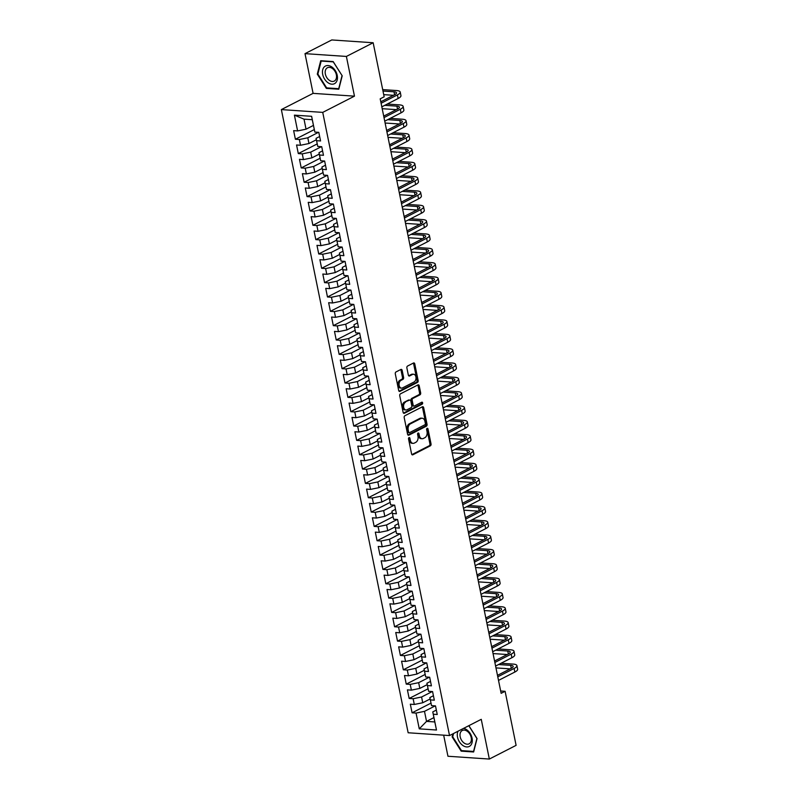 <?xml version="1.0" encoding="UTF-8"?>
<svg xmlns="http://www.w3.org/2000/svg" width="799" height="799" viewBox="0 0 799 799"><rect width="100%" height="100%" fill="white"/><g stroke="black" fill="none" stroke-linecap="round" stroke-linejoin="round"><path stroke-width="1.2" d="M409.018 437.602A1.049 0.709 93.9 0 0 408.539 438.931L411.575 453.892A1.498 1.009 93.9 0 0 412.833 454.801L430.351 445.832A1.498 1.009 93.9 0 0 431.041 443.934L428.004 428.973A1.049 0.709 93.9 0 0 426.636 429.672L427.036 431.61A4.784 3.236 93.9 0 1 424.828 437.702L423.37 438.451A4.784 3.236 93.9 0 1 422.132 438.721A4.784 3.236 93.9 0 1 419.345 435.545L418.946 433.607A1.049 0.709 93.9 0 0 417.587 434.306L417.977 436.244A4.784 3.236 93.9 0 1 415.78 442.336L414.321 443.085A4.784 3.236 93.9 0 1 413.083 443.355A4.784 3.236 93.9 0 1 410.287 440.169L409.897 438.242A1.049 0.709 93.9 0 0 409.018 437.602M402.157 370.366A1.498 1.009 93.9 0 0 400.898 369.458L395.984 371.964A1.498 1.009 93.9 0 0 395.295 373.872L398.681 390.481A1.498 1.009 93.9 0 0 399.939 391.39L417.458 382.431A1.498 1.009 93.9 0 0 418.147 380.524L414.761 363.915A1.498 1.009 93.9 0 0 413.502 363.006L407.57 366.042A1.498 1.009 93.9 0 0 406.881 367.949L408.329 375.061A1.498 1.009 93.9 0 0 409.587 375.969L412.534 374.461A3.995 2.707 93.9 0 1 413.562 374.232A3.995 2.707 93.9 0 1 415.999 377.637A3.995 2.707 93.9 0 1 414.062 381.992L402.526 387.895A3.995 2.707 93.9 0 1 401.498 388.114A3.995 2.707 93.9 0 1 399.061 384.709A3.995 2.707 93.9 0 1 400.998 380.364L402.916 379.375A1.498 1.009 93.9 0 0 403.605 377.468L402.157 370.366L401.038 370.287A1.498 1.009 93.9 0 0 400.689 369.557M346.386 56.439L305.008 53.643L313.088 93.363L354.466 96.16L346.386 56.439L373.163 42.746L384.159 96.809L380.194 98.836L501.143 693.322L505.108 691.295L500.663 690.995M354.466 96.16L322.736 112.389L449.527 735.559L408.149 732.763L281.358 109.593L322.736 112.389M443.665 735.17L447.949 756.254L489.338 759.05L481.258 719.33L449.527 735.559M489.338 759.05L516.104 745.357L505.108 691.295M404.893 415.74A1.498 1.009 93.9 0 0 404.204 417.647L407.58 434.257A1.498 1.009 93.9 0 0 408.838 435.165L426.356 426.207A1.498 1.009 93.9 0 0 427.046 424.299L423.67 407.69A1.498 1.009 93.9 0 0 422.411 406.781L404.893 415.74M403.125 412.364L399.75 395.765A1.498 1.009 93.9 0 1 400.439 393.857L417.957 384.898A1.498 1.009 93.9 0 1 419.215 385.807L420.664 392.908A1.498 1.009 93.9 0 1 419.974 394.816L412.873 398.451A1.498 1.009 93.9 0 0 412.184 400.359L413.143 405.073A1.498 1.009 93.9 0 0 414.401 405.982L421.802 402.197A1.049 0.709 93.9 0 1 422.202 404.164L404.394 413.273A1.498 1.009 93.9 0 1 403.125 412.364M433.927 717.602L426.536 721.387L434.806 721.946L436.484 730.016L433.278 714.236L437.243 714.506L435.495 705.907L431.53 705.637L430.361 699.904L434.326 700.174L432.579 691.564L428.604 691.295L427.445 685.562L431.41 685.832L429.662 677.222L425.687 676.963L424.519 671.22L428.494 671.49L426.746 662.89L422.771 662.621L421.602 656.888L425.577 657.158L423.83 648.548L419.855 648.279L418.686 642.546L422.661 642.815L420.913 634.206L416.938 633.947L415.77 628.204L419.745 628.473L417.987 619.874L414.022 619.605L412.853 613.872L416.828 614.131L415.071 605.532L411.105 605.262L409.937 599.53L413.912 599.799L412.154 591.19L408.189 590.92L407.021 585.188L410.986 585.457L409.238 576.858L405.273 576.588L404.104 570.846L408.069 571.115L406.321 562.516L402.356 562.246L401.188 556.513L405.153 556.783L403.405 548.174L399.43 547.904L398.272 542.171L402.237 542.441L400.489 533.842L396.514 533.572L395.355 527.829L399.32 528.099L397.572 519.5L393.597 519.23L392.429 513.497L396.404 513.767L394.656 505.158L390.681 504.888L389.512 499.155L393.488 499.425L391.74 490.826L387.765 490.556L386.596 484.813L390.571 485.083L388.823 476.484L384.848 476.214L383.68 470.481L387.655 470.751L385.897 462.142L381.932 461.872L380.763 456.139L384.738 456.409L382.981 447.8L379.016 447.54L377.847 441.797L381.812 442.067L380.064 433.467L376.099 433.198L374.931 427.465L378.896 427.725L377.148 419.125L373.183 418.856L372.014 413.123L375.979 413.393L374.232 404.783L370.267 404.524L369.098 398.781L373.063 399.051L371.315 390.451L367.34 390.182L366.182 384.449L370.147 384.709L368.399 376.109L364.424 375.84L363.265 370.107L367.23 370.376L365.483 361.767L361.508 361.498L360.339 355.765L364.314 356.034L362.566 347.435L358.591 347.166L357.423 341.423L361.398 341.692L359.65 333.093L355.675 332.823L354.506 327.091L358.481 327.36L356.724 318.751L352.759 318.481L351.59 312.749L355.565 313.018L353.807 304.419L349.842 304.149L348.674 298.407L352.649 298.676L350.891 290.077L346.926 289.807L345.757 284.074L349.722 284.344L347.974 275.735L344.009 275.465L342.841 269.732L346.806 270.002L345.058 261.403L341.093 261.133L339.925 255.39L343.89 255.66L342.142 247.061L338.167 246.791L337.008 241.058L340.973 241.328L339.225 232.719L335.25 232.449L334.092 226.716L338.057 226.986L336.309 218.377L332.334 218.117L331.166 212.374L335.141 212.644L333.393 204.045L329.418 203.775L328.249 198.042L332.224 198.302L330.476 189.703L326.501 189.433L325.333 183.7L329.308 183.97L327.56 175.361L323.585 175.101L322.416 169.358L326.392 169.628L324.634 161.028L320.669 160.759L319.5 155.026L323.475 155.286L321.717 146.686L317.752 146.417L316.584 140.684L320.559 140.954L318.801 132.344L314.836 132.075L312.279 119.71L304.01 119.151L306.047 129.188L313.438 125.403M436.484 730.016L419.265 728.848L416.049 713.078L424.489 711.35L435.175 705.887M430.981 703.14L412.084 712.808L416.049 713.078M412.084 712.808L410.326 704.199L414.301 704.468L413.133 698.735L421.572 697.008L432.259 691.544M428.064 688.798L409.168 698.466L413.133 698.735M409.168 698.466L407.41 689.867L411.385 690.136L410.217 684.393L418.656 682.676L429.343 677.202M425.148 674.456L406.252 684.134L410.217 684.393M406.252 684.134L404.494 675.525L408.469 675.794L407.3 670.061L415.74 668.334L426.426 662.87M422.232 660.124L403.325 669.792L407.3 670.061M403.325 669.792L401.577 661.182L405.552 661.452L404.384 655.719L412.823 653.991L423.51 648.528M419.315 645.782L400.409 655.45L404.384 655.719M400.409 655.45L398.661 646.85L402.636 647.12L401.468 641.377L409.907 639.649L420.594 634.186M416.399 631.44L397.493 641.108L401.468 641.377M397.493 641.108L395.745 632.508L399.72 632.778L398.551 627.045L406.991 625.317L417.677 619.854M413.483 617.108L394.576 626.776L398.551 627.045M394.576 626.776L392.828 618.166L396.793 618.436L395.635 612.703L404.074 610.975L414.751 605.512M410.566 602.766L391.66 612.434L395.635 612.703M391.66 612.434L389.912 603.834L393.877 604.104L392.718 598.361L401.158 596.633L411.835 591.17M407.65 588.424L388.743 598.091L392.718 598.361M388.743 598.091L386.996 589.492L390.961 589.762L389.792 584.029L398.232 582.301L408.918 576.828M404.723 574.091L385.827 583.759L389.792 584.029M385.827 583.759L384.079 575.15L388.044 575.42L386.876 569.687L395.315 567.959L406.002 562.496M401.807 559.749L382.911 569.417L386.876 569.687M382.911 569.417L381.163 560.818L385.128 561.078L383.959 555.345L392.399 553.617L403.086 548.154M398.891 545.407L379.994 555.075L383.959 555.345M379.994 555.075L378.237 546.476L382.212 546.746L381.043 541.013L389.483 539.285L400.169 533.812M395.974 531.075L377.078 540.743L381.043 541.013M377.078 540.743L375.32 532.134L379.295 532.404L378.127 526.671L386.566 524.943L397.253 519.48M393.058 516.733L374.162 526.401L378.127 526.671M374.162 526.401L372.404 517.802L376.379 518.062L375.21 512.329L383.65 510.601L394.336 505.138M390.142 502.391L371.235 512.059L375.21 512.329M371.235 512.059L369.488 503.46L373.463 503.73L372.294 497.987L380.733 496.269L391.42 490.796M387.225 488.049L368.319 497.727L372.294 497.987M368.319 497.727L366.571 489.118L370.546 489.387L369.378 483.655L377.817 481.927L388.504 476.464M384.309 473.717L365.403 483.385L369.378 483.655M365.403 483.385L363.655 474.776L367.63 475.045L366.461 469.313L374.901 467.585L385.587 462.122M381.393 459.375L362.486 469.043L366.461 469.313M362.486 469.043L360.739 460.444L364.704 460.713L363.545 454.971L371.984 453.253L382.661 447.78M378.476 445.033L359.57 454.711L363.545 454.971M359.57 454.711L357.822 446.102L361.787 446.371L360.619 440.639L369.068 438.911L379.745 433.448M375.55 430.701L356.654 440.369L360.619 440.639M356.654 440.369L354.906 431.76L358.871 432.029L357.702 426.296L366.142 424.569L376.828 419.105M372.634 416.359L353.737 426.027L357.702 426.296M353.737 426.027L351.989 417.428L355.954 417.697L354.786 411.954L363.225 410.227L373.912 404.763M369.717 402.017L350.821 411.685L354.786 411.954M350.821 411.685L349.073 403.086L353.038 403.355L351.87 397.622L360.309 395.895L370.996 390.431M366.801 387.685L347.905 397.353L351.87 397.622M347.905 397.353L346.147 388.743L350.122 389.013L348.953 383.28L357.393 381.552L368.079 376.089M363.885 373.343L344.988 383.011L348.953 383.28M344.988 383.011L343.23 374.411L347.205 374.681L346.037 368.938L354.476 367.21L365.163 361.747M360.968 359.001L342.062 368.669L346.037 368.938M342.062 368.669L340.314 360.069L344.289 360.339L343.121 354.606L351.56 352.878L362.247 347.405M358.052 344.669L339.146 354.337L343.121 354.606M339.146 354.337L337.398 345.727L341.373 345.997L340.204 340.264L348.644 338.536L359.33 333.073M355.136 330.327L336.229 339.994L340.204 340.264M336.229 339.994L334.481 331.395L338.456 331.655L337.288 325.922L345.727 324.194L356.414 318.731M352.219 315.985L333.313 325.652L337.288 325.922M333.313 325.652L331.565 317.053L335.53 317.323L334.372 311.59L342.811 309.862L353.488 304.389M349.303 301.652L330.396 311.32L334.372 311.59M330.396 311.32L328.649 302.711L332.614 302.981L331.455 297.248L339.895 295.52L350.571 290.057M346.386 287.31L327.48 296.978L331.455 297.248M327.48 296.978L325.732 288.379L329.697 288.639L328.529 282.906L336.968 281.178L347.655 275.715M343.46 272.968L324.564 282.636L328.529 282.906M324.564 282.636L322.816 274.037L326.781 274.307L325.612 268.564L334.052 266.846L344.739 261.373M340.544 258.626L321.647 268.304L325.612 268.564M321.647 268.304L319.9 259.695L323.865 259.965L322.696 254.232L331.136 252.504L341.822 247.041M337.627 244.294L318.731 253.962L322.696 254.232M318.731 253.962L316.973 245.353L320.948 245.623L319.78 239.89L328.219 238.162L338.906 232.699M334.711 229.952L315.815 239.62L319.78 239.89M315.815 239.62L314.057 231.021L318.032 231.291L316.863 225.548L325.303 223.83L335.989 218.357M331.795 215.61L312.898 225.278L316.863 225.548M312.898 225.278L311.141 216.679L315.116 216.948L313.947 211.216L322.387 209.488L333.073 204.025M328.878 201.278L309.972 210.946L313.947 211.216M309.972 210.946L308.224 202.337L312.199 202.606L311.031 196.874L319.47 195.146L330.157 189.683M325.962 186.936L307.056 196.604L311.031 196.874M307.056 196.604L305.308 188.005L309.283 188.274L308.114 182.532L316.554 180.804L327.24 175.341M323.046 172.594L304.139 182.262L308.114 182.532M304.139 182.262L302.392 173.663L306.367 173.932L305.198 168.199L313.637 166.472L324.324 161.008M320.129 158.262L301.223 167.93L305.198 168.199M301.223 167.93L299.475 159.321L303.44 159.59L302.282 153.857L310.721 152.13L321.398 146.666M317.213 143.92L298.307 153.588L302.282 153.857M298.307 153.588L296.559 144.989L300.524 145.258L299.365 139.515L307.805 137.788L318.481 132.324M314.297 129.578L295.39 139.246L299.365 139.515M295.39 139.246L293.642 130.646L297.608 130.916L294.402 115.146L311.62 116.304L314.836 132.075M319.65 136.519L316.074 138.347L317.752 146.417M316.584 140.684L316.074 138.347M297.608 130.916L306.047 129.188M294.402 115.146L304.01 119.151M322.566 150.861L318.991 152.689L320.669 160.759M319.5 155.026L318.991 152.689M307.805 137.788L308.963 143.53L316.364 139.745M300.524 145.258L308.963 143.53M325.483 165.203L321.907 167.031L323.585 175.101M322.416 169.358L321.907 167.031M310.721 152.13L311.88 157.862L319.28 154.087M303.44 159.59L311.88 157.862M328.409 179.535L324.823 181.363L326.501 189.433M325.333 183.7L324.823 181.363M313.637 166.472L314.806 172.204L322.197 168.419M306.367 173.932L314.806 172.204M331.325 193.877L327.75 195.705L329.418 203.775M328.249 198.042L327.75 195.705M316.554 180.804L317.722 186.547L325.113 182.761M309.283 188.274L317.722 186.547M334.242 208.219L330.666 210.047L332.334 218.117M331.166 212.374L330.666 210.047M319.47 195.146L320.639 200.879L328.029 197.103M312.199 202.606L320.639 200.879M337.158 222.551L333.582 224.389L335.25 232.449M334.092 226.716L333.582 224.389M322.387 209.488L323.555 215.221L330.946 211.435M315.116 216.948L323.555 215.221M340.074 236.894L336.499 238.721L338.167 246.791M337.008 241.058L336.499 238.721M325.303 223.83L326.471 229.563L333.862 225.777M318.032 231.291L326.471 229.563M342.991 251.236L339.415 253.063L341.093 261.133M339.925 255.39L339.415 253.063M328.219 238.162L329.388 243.895L336.779 240.119M320.948 245.623L329.388 243.895M345.907 265.568L342.332 267.405L344.009 275.465M342.841 269.732L342.332 267.405M331.136 252.504L332.304 258.237L339.695 254.462M323.865 259.965L332.304 258.237M348.823 279.91L345.248 281.737L346.926 289.807M345.757 284.074L345.248 281.737M334.052 266.846L335.22 272.579L342.611 268.794M326.781 274.307L335.22 272.579M351.74 294.252L348.164 296.079L349.842 304.149M348.674 298.407L348.164 296.079M336.968 281.178L338.137 286.921L345.538 283.136M329.697 288.639L338.137 286.921M354.656 308.594L351.081 310.421L352.759 318.481M351.59 312.749L351.081 310.421M339.895 295.52L341.053 301.253L348.454 297.478M332.614 302.981L341.053 301.253M357.582 322.926L353.997 324.754L355.675 332.823M354.506 327.091L353.997 324.754M342.811 309.862L343.969 315.595L351.37 311.81M335.53 317.323L343.969 315.595M360.499 337.268L356.913 339.096L358.591 347.166M357.423 341.423L356.913 339.096M345.727 324.194L346.896 329.937L354.287 326.152M338.456 331.655L346.896 329.937M363.415 351.61L359.84 353.438L361.508 361.498M360.339 355.765L359.84 353.438M348.644 338.536L349.812 344.269L357.203 340.494M341.373 345.997L349.812 344.269M366.332 365.942L362.756 367.77L364.424 375.84M363.265 370.107L362.756 367.77M351.56 352.878L352.729 358.611L360.119 354.826M344.289 360.339L352.729 358.611M369.248 380.284L365.672 382.112L367.34 390.182M366.182 384.449L365.672 382.112M354.476 367.21L355.645 372.953L363.036 369.168M347.205 374.681L355.645 372.953M372.164 394.626L368.589 396.454L370.267 404.524M369.098 398.781L368.589 396.454M357.393 381.552L358.561 387.285L365.952 383.51M350.122 389.013L358.561 387.285M375.081 408.958L371.505 410.796L373.183 418.856M372.014 413.123L371.505 410.796M360.309 395.895L361.478 401.627L368.868 397.842M353.038 403.355L361.478 401.627M377.997 423.3L374.421 425.128L376.099 433.198M374.931 427.465L374.421 425.128M363.225 410.227L364.394 415.969L371.785 412.184M355.954 417.697L364.394 415.969M380.913 437.642L377.338 439.47L379.016 447.54M377.847 441.797L377.338 439.47M366.142 424.569L367.31 430.301L374.701 426.526M358.871 432.029L367.31 430.301M383.83 451.974L380.254 453.812L381.932 461.872M380.763 456.139L380.254 453.812M369.068 438.911L370.227 444.644L377.627 440.858M361.787 446.371L370.227 444.644M386.746 466.316L383.17 468.144L384.848 476.214M383.68 470.481L383.17 468.144M371.984 453.253L373.143 458.986L380.544 455.2M364.704 460.713L373.143 458.986M389.672 480.658L386.087 482.486L387.765 490.556M386.596 484.813L386.087 482.486M374.901 467.585L376.069 473.328L383.46 469.542M367.63 475.045L376.069 473.328M392.589 494.99L389.013 496.828L390.681 504.888M389.512 499.155L389.013 496.828M377.817 481.927L378.986 487.66L386.376 483.884M370.546 489.387L378.986 487.66M395.505 509.333L391.929 511.16L393.597 519.23M392.429 513.497L391.929 511.16M380.733 496.269L381.902 502.002L389.293 498.216M373.463 503.73L381.902 502.002M398.421 523.675L394.846 525.502L396.514 533.572M395.355 527.829L394.846 525.502M383.65 510.601L384.818 516.344L392.209 512.559M376.379 518.062L384.818 516.344M401.338 538.017L397.762 539.844L399.43 547.904M398.272 542.171L397.762 539.844M386.566 524.943L387.735 530.676L395.125 526.901M379.295 532.404L387.735 530.676M404.254 552.349L400.679 554.176L402.356 562.246M401.188 556.513L400.679 554.176M389.483 539.285L390.651 545.018L398.042 541.233M382.212 546.746L390.651 545.018M407.17 566.691L403.595 568.518L405.273 576.588M404.104 570.846L403.595 568.518M392.399 553.617L393.567 559.36L400.958 555.575M385.128 561.078L393.567 559.36M410.087 581.033L406.511 582.861L408.189 590.92M407.021 585.188L406.511 582.861M395.315 567.959L396.484 573.692L403.875 569.917M388.044 575.42L396.484 573.692M413.003 595.365L409.428 597.193L411.105 605.262M409.937 599.53L409.428 597.193M398.232 582.301L399.4 588.034L406.791 584.249M390.961 589.762L399.4 588.034M415.919 609.707L412.344 611.535L414.022 619.605M412.853 613.872L412.344 611.535M401.158 596.633L402.316 602.376L409.717 598.591M393.877 604.104L402.316 602.376M418.836 624.049L415.26 625.877L416.938 633.947M415.77 628.204L415.26 625.877M404.074 610.975L405.233 616.708L412.634 612.933M396.793 618.436L405.233 616.708M421.762 638.381L418.177 640.219L419.855 648.279M418.686 642.546L418.177 640.219M406.991 625.317L408.159 631.05L415.55 627.265M399.72 632.778L408.159 631.05M424.678 652.723L421.103 654.551L422.771 662.621M421.602 656.888L421.103 654.551M409.907 639.649L411.076 645.392L418.466 641.607M402.636 647.12L411.076 645.392M427.595 667.065L424.019 668.893L425.687 676.963M424.519 671.22L424.019 668.893M412.823 653.991L413.992 659.724L421.383 655.949M405.552 661.452L413.992 659.724M430.511 681.397L426.936 683.235L428.604 691.295M427.445 685.562L426.936 683.235M415.74 668.334L416.908 674.066L424.299 670.281M408.469 675.794L416.908 674.066M433.428 695.739L429.852 697.567L431.53 705.637M430.361 699.904L429.852 697.567M418.656 682.676L419.825 688.408L427.215 684.623M411.385 690.136L419.825 688.408M436.344 710.081L432.768 711.909L434.806 721.946M433.278 714.236L432.768 711.909M421.572 697.008L422.741 702.75L430.132 698.965M414.301 704.468L422.741 702.75M373.163 42.746L331.775 39.95L305.008 53.643M313.088 93.363L281.358 109.593M424.489 711.35L426.536 721.387L419.265 728.848M312.279 119.71L311.62 116.304M452.903 733.832L452.124 736.878L461.173 751.14L473.637 751.979L477.053 738.566L468.873 725.662M326.342 88.389L338.796 89.228L342.212 75.815L333.173 61.563L320.709 60.714L317.293 74.127L326.342 88.389L327.27 87.91M408.698 437.912A1.049 0.709 93.9 0 1 408.778 438.162L409.178 440.099A4.784 3.236 93.9 0 0 411.964 443.275L413.083 443.355M422.132 438.721L421.013 438.641A4.784 3.236 93.9 0 1 418.227 435.465L417.827 433.527A1.049 0.709 93.9 0 0 417.747 433.278M411.924 454.611L429.233 445.762A1.498 1.009 93.9 0 0 429.922 443.854L426.886 428.903A1.049 0.709 93.9 0 0 426.806 428.654M407.929 434.986L425.238 426.127A1.498 1.009 93.9 0 0 425.927 424.219L422.551 407.61A1.498 1.009 93.9 0 0 422.202 406.891M408.629 432.009A1.049 0.709 93.9 0 0 409.507 432.649L424.888 424.778A1.049 0.709 93.9 0 0 425.368 423.45L424.958 421.403A4.784 3.236 93.9 0 0 422.162 418.227A4.784 3.236 93.9 0 0 420.923 418.496L410.416 423.87A4.784 3.236 93.9 0 0 408.219 429.972L408.629 432.009L407.51 431.929A1.049 0.709 93.9 0 0 408.399 432.569M422.162 418.227L421.043 418.147A4.784 3.236 93.9 0 0 419.805 418.416L420.923 418.496M407.51 431.929L407.1 429.892A4.784 3.236 93.9 0 1 409.298 423.8L419.805 418.416M414.012 406.062L412.893 405.992A1.498 1.009 93.9 0 1 412.024 404.993L411.066 400.279A1.498 1.009 93.9 0 1 411.755 398.371L418.856 394.736A1.498 1.009 93.9 0 0 419.545 392.838L418.097 385.727A1.498 1.009 93.9 0 0 417.747 384.998M403.475 413.093L421.083 404.094A1.049 0.709 93.9 0 0 421.423 402.386M405.502 402.217A3.995 2.707 93.9 0 0 403.565 406.571A3.995 2.707 93.9 0 0 405.992 409.977A3.995 2.707 93.9 0 0 407.031 409.747L411.095 407.67A1.498 1.009 93.9 0 0 411.785 405.772L410.826 401.048A1.498 1.009 93.9 0 0 409.557 400.139L404.384 402.147A3.995 2.707 93.9 0 0 402.446 406.491A3.995 2.707 93.9 0 0 404.873 409.897L405.992 409.977M409.947 400.059L408.828 399.979A1.498 1.009 93.9 0 0 408.439 400.069L409.557 400.139M404.384 402.147L408.439 400.069M401.498 388.114L400.379 388.034A3.995 2.707 93.9 0 1 397.942 384.639A3.995 2.707 93.9 0 1 399.88 380.284L401.797 379.305A1.498 1.009 93.9 0 0 402.486 377.398L401.038 370.287M413.562 374.232L412.444 374.162A3.995 2.707 93.9 0 0 411.415 374.381L412.534 374.461M408.679 375.78L411.415 374.381M399.031 391.21L416.339 382.351A1.498 1.009 93.9 0 0 417.028 380.454L413.642 363.845A1.498 1.009 93.9 0 0 413.293 363.116M452.783 736.548L452.124 736.878M462.102 750.661L461.173 751.14M317.942 73.798L317.293 74.127M501.043 663.27L513.158 664.089A11.426 3.166 168.5 0 1 516.913 665.617L517.642 669.202A11.426 3.166 168.5 0 1 514.836 672.049L498.516 680.398M516.913 665.617A11.426 3.166 168.5 0 1 514.107 668.463L497.777 676.813M497.487 675.345L511.31 668.274A7.61 2.107 -11.5 0 0 513.178 666.376A7.61 2.107 -11.5 0 0 510.681 665.357L498.566 664.538M510.162 668.863L495.969 667.904M498.127 648.938L510.241 649.757A11.426 3.166 168.5 0 1 513.997 651.275L514.726 654.86A11.426 3.166 168.5 0 1 511.919 657.707L495.59 666.056M513.997 651.275A11.426 3.166 168.5 0 1 511.19 654.121L494.861 662.471M494.571 661.013L508.394 653.932A7.61 2.107 -11.5 0 0 510.261 652.034A7.61 2.107 -11.5 0 0 507.755 651.025L495.65 650.206M507.245 654.521L493.053 653.562M495.21 634.596L507.325 635.415A11.426 3.166 168.5 0 1 511.08 636.943L511.809 640.528A11.426 3.166 168.5 0 1 509.003 643.365L492.673 651.724M511.08 636.943A11.426 3.166 168.5 0 1 508.274 639.789L491.944 648.139M491.645 646.671L505.477 639.6A7.61 2.107 -11.5 0 0 507.345 637.702A7.61 2.107 -11.5 0 0 504.838 636.683L492.733 635.864M504.329 640.179L490.137 639.22M458.017 731.215A9.898 6.752 -117.1 0 0 460.424 743.22A9.898 6.752 -117.1 0 0 470.062 745.936A9.898 6.752 -117.1 0 0 471.48 736.099A9.898 6.752 -117.1 0 0 463.56 728.378M461.692 730.855A7.491 5.114 -117.1 0 0 461.383 739.934A7.491 5.114 -117.1 0 0 469.103 743.829A7.491 5.114 -117.1 0 0 469.682 743.45A7.491 5.114 -117.1 0 0 470.002 734.381A7.491 5.114 -117.1 0 0 462.281 730.486A7.491 5.114 -117.1 0 0 461.692 730.855M476.943 738.396L473.557 751.43L461.482 750.621L452.713 736.798L453.552 733.502M468.783 725.712L476.863 738.436M324.674 66.557A9.898 6.752 -117.1 0 0 324.604 79.111A9.898 6.752 -117.1 0 0 335.23 83.186A9.898 6.752 -117.1 0 0 335.3 70.642A9.898 6.752 -117.1 0 0 324.674 66.557M326.861 68.115A7.491 5.114 -117.1 0 0 326.541 77.183A7.491 5.114 -117.1 0 0 334.272 81.079A7.491 5.114 -117.1 0 0 334.851 80.709A7.491 5.114 -117.1 0 0 335.161 71.64A7.491 5.114 -117.1 0 0 327.44 67.735A7.491 5.114 -117.1 0 0 326.861 68.115M342.022 75.685L338.716 88.689L326.641 87.87L317.872 74.057L321.188 61.054L333.263 61.873L342.112 75.645M321.717 60.784L321.188 61.054M492.294 620.254L504.399 621.073A11.426 3.166 168.5 0 1 508.164 622.601L508.893 626.186A11.426 3.166 168.5 0 1 506.087 629.033L489.757 637.382M508.164 622.601A11.426 3.166 168.5 0 1 505.358 625.447L489.028 633.797M488.728 632.329L502.561 625.257A7.61 2.107 -11.5 0 0 504.429 623.36A7.61 2.107 -11.5 0 0 501.922 622.341L489.807 621.522M501.412 625.847L487.22 624.888M489.378 605.922L501.482 606.741A11.426 3.166 168.5 0 1 505.238 608.259L505.967 611.844A11.426 3.166 168.5 0 1 503.17 614.691L486.841 623.04M505.238 608.259A11.426 3.166 168.5 0 1 502.441 611.105L486.112 619.455M485.812 617.987L499.645 610.915A7.61 2.107 -11.5 0 0 501.512 609.018A7.61 2.107 -11.5 0 0 499.005 607.999L486.891 607.18M498.496 611.505L484.304 610.546M486.451 591.58L498.566 592.399A11.426 3.166 168.5 0 1 502.321 593.927L503.05 597.512A11.426 3.166 168.5 0 1 500.254 600.349L483.924 608.708M502.321 593.927A11.426 3.166 168.5 0 1 499.525 596.773L483.195 605.123M482.896 603.654L496.728 596.583A7.61 2.107 -11.5 0 0 498.596 594.686A7.61 2.107 -11.5 0 0 496.089 593.667L483.974 592.848M495.58 597.163L481.378 596.204M483.535 577.238L495.65 578.057A11.426 3.166 168.5 0 1 499.405 579.585L500.134 583.17A11.426 3.166 168.5 0 1 497.338 586.017L481.008 594.366M499.405 579.585A11.426 3.166 168.5 0 1 496.598 582.431L480.279 590.781M479.979 589.312L493.812 582.241A7.61 2.107 -11.5 0 0 495.68 580.344A7.61 2.107 -11.5 0 0 493.173 579.325L481.058 578.506M492.663 582.831L478.461 581.872M480.618 562.896L492.733 563.714A11.426 3.166 168.5 0 1 496.489 565.243L497.218 568.828A11.426 3.166 168.5 0 1 494.411 571.675L478.092 580.024M496.489 565.243A11.426 3.166 168.5 0 1 493.682 568.089L477.363 576.439M477.063 574.97L490.886 567.899A7.61 2.107 -11.5 0 0 492.763 566.002A7.61 2.107 -11.5 0 0 490.256 564.983L478.142 564.164M489.747 568.489L475.545 567.53M477.702 548.563L489.817 549.382A11.426 3.166 168.5 0 1 493.572 550.911L494.301 554.496A11.426 3.166 168.5 0 1 491.495 557.332L475.175 565.682M493.572 550.911A11.426 3.166 168.5 0 1 490.766 553.747L474.446 562.106M474.147 560.638L487.969 553.567A7.61 2.107 -11.5 0 0 489.847 551.67A7.61 2.107 -11.5 0 0 487.34 550.651L475.225 549.832M486.831 554.146L472.628 553.188M474.786 534.221L486.901 535.04A11.426 3.166 168.5 0 1 490.656 536.568L491.385 540.154A11.426 3.166 168.5 0 1 488.579 543L472.259 551.35M490.656 536.568A11.426 3.166 168.5 0 1 487.849 539.415L471.53 547.764M471.23 546.296L485.053 539.225A7.61 2.107 -11.5 0 0 486.921 537.327A7.61 2.107 -11.5 0 0 484.424 536.309L472.309 535.49M483.904 539.814L469.712 538.846M471.869 519.879L483.984 520.698A11.426 3.166 168.5 0 1 487.74 522.226L488.469 525.812A11.426 3.166 168.5 0 1 485.662 528.658L469.343 537.008M487.74 522.226A11.426 3.166 168.5 0 1 484.933 525.073L468.613 533.422M468.314 531.954L482.137 524.883A7.61 2.107 -11.5 0 0 484.004 522.985A7.61 2.107 -11.5 0 0 481.507 521.967L469.393 521.148M480.988 525.472L466.796 524.514M468.953 505.547L481.068 506.366A11.426 3.166 168.5 0 1 484.823 507.894L485.552 511.48A11.426 3.166 168.5 0 1 482.746 514.316L466.416 522.666M484.823 507.894A11.426 3.166 168.5 0 1 482.017 510.731L465.687 519.09M465.398 517.622L479.22 510.541A7.61 2.107 -11.5 0 0 481.088 508.653A7.61 2.107 -11.5 0 0 478.591 507.635L466.476 506.816M478.072 511.13L463.879 510.171M466.037 491.205L478.152 492.024A11.426 3.166 168.5 0 1 481.907 493.552L482.636 497.138A11.426 3.166 168.5 0 1 479.829 499.984L463.5 508.334M481.907 493.552A11.426 3.166 168.5 0 1 479.1 496.399L462.771 504.748M462.471 503.28L476.304 496.209A7.61 2.107 -11.5 0 0 478.172 494.311A7.61 2.107 -11.5 0 0 475.665 493.293L463.56 492.474M475.155 496.798L460.963 495.829M463.12 476.863L475.235 477.682A11.426 3.166 168.5 0 1 478.991 479.21L479.72 482.796A11.426 3.166 168.5 0 1 476.913 485.642L460.584 493.992M478.991 479.21A11.426 3.166 168.5 0 1 476.184 482.057L459.854 490.406M459.555 488.938L473.388 481.867A7.61 2.107 -11.5 0 0 475.255 479.969A7.61 2.107 -11.5 0 0 472.748 478.951L460.633 478.132M472.239 482.456L458.047 481.497M460.204 462.531L472.309 463.35A11.426 3.166 168.5 0 1 476.064 464.878L476.803 468.454A11.426 3.166 168.5 0 1 473.997 471.3L457.667 479.65M476.064 464.878A11.426 3.166 168.5 0 1 473.268 467.715L456.938 476.064M456.638 474.606L470.471 467.525A7.61 2.107 -11.5 0 0 472.339 465.637A7.61 2.107 -11.5 0 0 469.832 464.618L457.717 463.8M469.323 468.114L455.13 467.155M457.278 448.189L469.393 449.008A11.426 3.166 168.5 0 1 473.148 450.536L473.877 454.122A11.426 3.166 168.5 0 1 471.08 456.968L454.751 465.318M473.148 450.536A11.426 3.166 168.5 0 1 470.351 453.383L454.022 461.732M453.722 460.264L467.555 453.193A7.61 2.107 -11.5 0 0 469.422 451.295A7.61 2.107 -11.5 0 0 466.916 450.276L454.801 449.457M466.406 453.772L452.214 452.813M454.361 433.847L466.476 434.666A11.426 3.166 168.5 0 1 470.231 436.194L470.961 439.78A11.426 3.166 168.5 0 1 468.164 442.626L451.834 450.976M470.231 436.194A11.426 3.166 168.5 0 1 467.435 439.041L451.105 447.39M450.806 445.922L464.638 438.851A7.61 2.107 -11.5 0 0 466.506 436.953A7.61 2.107 -11.5 0 0 463.999 435.934L451.884 435.115M463.49 439.44L449.288 438.481M451.445 419.515L463.56 420.334A11.426 3.166 168.5 0 1 467.315 421.852L468.044 425.438A11.426 3.166 168.5 0 1 465.238 428.284L448.918 436.634M467.315 421.852A11.426 3.166 168.5 0 1 464.509 424.698L448.189 433.048M447.889 431.59L461.722 424.509A7.61 2.107 -11.5 0 0 463.59 422.611A7.61 2.107 -11.5 0 0 461.083 421.602L448.968 420.783M460.574 425.098L446.371 424.139M448.529 405.173L460.643 405.992A11.426 3.166 168.5 0 1 464.399 407.52L465.128 411.105A11.426 3.166 168.5 0 1 462.321 413.942L446.002 422.301M464.399 407.52A11.426 3.166 168.5 0 1 461.592 410.366L445.273 418.716M444.973 417.248L458.796 410.177A7.61 2.107 -11.5 0 0 460.673 408.279A7.61 2.107 -11.5 0 0 458.167 407.26L446.052 406.441M457.657 410.756L443.455 409.797M445.612 390.831L457.727 391.65A11.426 3.166 168.5 0 1 461.482 393.178L462.212 396.763A11.426 3.166 168.5 0 1 459.405 399.61L443.085 407.959M461.482 393.178A11.426 3.166 168.5 0 1 458.676 396.024L442.356 404.374M442.057 402.906L455.879 395.835A7.61 2.107 -11.5 0 0 457.747 393.937A7.61 2.107 -11.5 0 0 455.25 392.918L443.135 392.099M454.731 396.424L440.539 395.465M442.696 376.499L454.811 377.318A11.426 3.166 168.5 0 1 458.566 378.836L459.295 382.421A11.426 3.166 168.5 0 1 456.489 385.268L440.169 393.617M458.566 378.836A11.426 3.166 168.5 0 1 455.76 381.682L439.44 390.032M439.14 388.564L452.963 381.493A7.61 2.107 -11.5 0 0 454.831 379.595A7.61 2.107 -11.5 0 0 452.334 378.576L440.219 377.757M451.815 382.082L437.622 381.123M439.78 362.157L451.894 362.976A11.426 3.166 168.5 0 1 455.65 364.504L456.379 368.089A11.426 3.166 168.5 0 1 453.572 370.926L437.253 379.285M455.65 364.504A11.426 3.166 168.5 0 1 452.843 367.34L436.524 375.7M436.224 374.232L450.047 367.16A7.61 2.107 -11.5 0 0 451.914 365.263A7.61 2.107 -11.5 0 0 449.418 364.244L437.303 363.425M448.898 367.74L434.706 366.781M436.863 347.815L448.978 348.634A11.426 3.166 168.5 0 1 452.733 350.162L453.462 353.747A11.426 3.166 168.5 0 1 450.656 356.594L434.326 364.943M452.733 350.162A11.426 3.166 168.5 0 1 449.927 353.008L433.597 361.358M433.308 359.89L447.13 352.818A7.61 2.107 -11.5 0 0 448.998 350.921A7.61 2.107 -11.5 0 0 446.501 349.902L434.386 349.083M445.982 353.408L431.79 352.449M433.947 333.473L446.062 334.292A11.426 3.166 168.5 0 1 449.817 335.82L450.546 339.405A11.426 3.166 168.5 0 1 447.74 342.252L431.41 350.601M449.817 335.82A11.426 3.166 168.5 0 1 447.011 338.666L430.681 347.016M430.381 345.548L444.214 338.476A7.61 2.107 -11.5 0 0 446.082 336.579A7.61 2.107 -11.5 0 0 443.575 335.56L431.47 334.741M443.065 339.066L428.873 338.107M431.031 319.141L443.145 319.96A11.426 3.166 168.5 0 1 446.901 321.488L447.63 325.073A11.426 3.166 168.5 0 1 444.823 327.91L428.494 336.259M446.901 321.488A11.426 3.166 168.5 0 1 444.094 324.324L427.765 332.684M427.465 331.215L441.298 324.144A7.61 2.107 -11.5 0 0 443.165 322.247A7.61 2.107 -11.5 0 0 440.658 321.228L428.544 320.409M440.149 324.724L425.957 323.765M428.114 304.799L440.219 305.618A11.426 3.166 168.5 0 1 443.974 307.146L444.703 310.731A11.426 3.166 168.5 0 1 441.907 313.578L425.577 321.927M443.974 307.146A11.426 3.166 168.5 0 1 441.178 309.992L424.848 318.342M424.549 316.873L438.381 309.802A7.61 2.107 -11.5 0 0 440.249 307.905A7.61 2.107 -11.5 0 0 437.742 306.886L425.627 306.067M437.233 310.392L423.041 309.423M425.188 290.456L437.303 291.275A11.426 3.166 168.5 0 1 441.058 292.804L441.787 296.389A11.426 3.166 168.5 0 1 438.991 299.235L422.661 307.585M441.058 292.804A11.426 3.166 168.5 0 1 438.261 295.65L421.932 304M421.632 302.531L435.465 295.46A7.61 2.107 -11.5 0 0 437.333 293.563A7.61 2.107 -11.5 0 0 434.826 292.544L422.711 291.725M434.316 296.049L420.114 295.091M422.272 276.124L434.386 276.943A11.426 3.166 168.5 0 1 438.142 278.471L438.871 282.057A11.426 3.166 168.5 0 1 436.074 284.893L419.745 293.243M438.142 278.471A11.426 3.166 168.5 0 1 435.345 281.308L419.016 289.667M418.716 288.199L432.549 281.118A7.61 2.107 -11.5 0 0 434.416 279.231A7.61 2.107 -11.5 0 0 431.909 278.212L419.795 277.393M431.4 281.707L417.198 280.749M419.355 261.782L431.47 262.601A11.426 3.166 168.5 0 1 435.225 264.129L435.954 267.715A11.426 3.166 168.5 0 1 433.148 270.561L416.828 278.911M435.225 264.129A11.426 3.166 168.5 0 1 432.419 266.976L416.099 275.325M415.8 273.857L429.622 266.786A7.61 2.107 -11.5 0 0 431.5 264.888A7.61 2.107 -11.5 0 0 428.993 263.87L416.878 263.051M428.484 267.365L414.281 266.407M416.439 247.44L428.554 248.259A11.426 3.166 168.5 0 1 432.309 249.787L433.038 253.373A11.426 3.166 168.5 0 1 430.232 256.219L413.912 264.569M432.309 249.787A11.426 3.166 168.5 0 1 429.502 252.634L413.183 260.983M412.883 259.515L426.706 252.444A7.61 2.107 -11.5 0 0 428.584 250.546A7.61 2.107 -11.5 0 0 426.077 249.528L413.962 248.709M425.567 253.033L411.365 252.075M413.522 233.108L425.637 233.927A11.426 3.166 168.5 0 1 429.393 235.455L430.122 239.031A11.426 3.166 168.5 0 1 427.315 241.877L410.996 250.227M429.393 235.455A11.426 3.166 168.5 0 1 426.586 238.292L410.267 246.641M409.967 245.183L423.79 238.102A7.61 2.107 -11.5 0 0 425.657 236.214A7.61 2.107 -11.5 0 0 423.16 235.196L411.046 234.377M422.641 238.691L408.449 237.732M410.606 218.766L422.721 219.585A11.426 3.166 168.5 0 1 426.476 221.113L427.205 224.699A11.426 3.166 168.5 0 1 424.399 227.545L408.079 235.895M426.476 221.113A11.426 3.166 168.5 0 1 423.67 223.96L407.35 232.309M407.051 230.841L420.873 223.77A7.61 2.107 -11.5 0 0 422.741 221.872A7.61 2.107 -11.5 0 0 420.244 220.854L408.129 220.035M419.725 224.349L405.532 223.39M407.69 204.424L419.805 205.243A11.426 3.166 168.5 0 1 423.56 206.771L424.289 210.357A11.426 3.166 168.5 0 1 421.482 213.203L405.163 221.553M423.56 206.771A11.426 3.166 168.5 0 1 420.753 209.618L404.424 217.967M404.134 216.499L417.957 209.428A7.61 2.107 -11.5 0 0 419.825 207.53A7.61 2.107 -11.5 0 0 417.328 206.512L405.213 205.693M416.808 210.017L402.616 209.058M404.773 190.092L416.888 190.911A11.426 3.166 168.5 0 1 420.644 192.429L421.373 196.015A11.426 3.166 168.5 0 1 418.566 198.861L402.237 207.211M420.644 192.429A11.426 3.166 168.5 0 1 417.837 195.276L401.507 203.625M401.218 202.167L415.041 195.086A7.61 2.107 -11.5 0 0 416.908 193.188A7.61 2.107 -11.5 0 0 414.401 192.179L402.297 191.361M413.892 195.675L399.7 194.716M401.857 175.75L413.972 176.569A11.426 3.166 168.5 0 1 417.727 178.097L418.456 181.683A11.426 3.166 168.5 0 1 415.65 184.519L399.32 192.879M417.727 178.097A11.426 3.166 168.5 0 1 414.921 180.944L398.591 189.293M398.292 187.825L412.124 180.754A7.61 2.107 -11.5 0 0 413.992 178.856A7.61 2.107 -11.5 0 0 411.485 177.837L399.38 177.018M410.976 181.333L396.783 180.374M398.941 161.408L411.046 162.227A11.426 3.166 168.5 0 1 414.811 163.755L415.54 167.341A11.426 3.166 168.5 0 1 412.733 170.187L396.404 178.537M414.811 163.755A11.426 3.166 168.5 0 1 412.004 166.601L395.675 174.951M395.375 173.483L409.208 166.412A7.61 2.107 -11.5 0 0 411.076 164.514A7.61 2.107 -11.5 0 0 408.569 163.495L396.454 162.676M408.059 167.001L393.867 166.042M396.024 147.076L408.129 147.895A11.426 3.166 168.5 0 1 411.885 149.413L412.614 152.999A11.426 3.166 168.5 0 1 409.817 155.845L393.488 164.195M411.885 149.413A11.426 3.166 168.5 0 1 409.088 152.259L392.758 160.609M392.459 159.141L406.292 152.07A7.61 2.107 -11.5 0 0 408.159 150.172A7.61 2.107 -11.5 0 0 405.652 149.153L393.537 148.334M405.143 152.659L390.951 151.7M393.098 132.734L405.213 133.553A11.426 3.166 168.5 0 1 408.968 135.081L409.697 138.666A11.426 3.166 168.5 0 1 406.901 141.503L390.571 149.862M408.968 135.081A11.426 3.166 168.5 0 1 406.172 137.917L389.842 146.277M389.542 144.809L403.375 137.738A7.61 2.107 -11.5 0 0 405.243 135.84A7.61 2.107 -11.5 0 0 402.736 134.821L390.621 134.002M402.227 138.317L388.024 137.358M390.182 118.392L402.297 119.211A11.426 3.166 168.5 0 1 406.052 120.739L406.781 124.324A11.426 3.166 168.5 0 1 403.984 127.171L387.655 135.52M406.052 120.739A11.426 3.166 168.5 0 1 403.245 123.585L386.926 131.935M386.626 130.467L400.459 123.396A7.61 2.107 -11.5 0 0 402.326 121.498A7.61 2.107 -11.5 0 0 399.82 120.479L387.705 119.66M399.31 123.985L385.108 123.026M387.265 104.05L399.38 104.869A11.426 3.166 168.5 0 1 403.135 106.397L403.865 109.982A11.426 3.166 168.5 0 1 401.058 112.829L384.738 121.178M403.135 106.397A11.426 3.166 168.5 0 1 400.329 109.243L384.009 117.593M383.71 116.125L397.532 109.054A7.61 2.107 -11.5 0 0 399.41 107.156A7.61 2.107 -11.5 0 0 396.903 106.137L384.788 105.318M396.394 109.643L382.192 108.684M382.691 89.608L396.464 90.537A11.426 3.166 168.5 0 1 400.219 92.065L400.948 95.65A11.426 3.166 168.5 0 1 398.142 98.487L381.822 106.836M400.219 92.065A11.426 3.166 168.5 0 1 397.413 94.901L381.093 103.261M380.793 101.793L394.616 94.711A7.61 2.107 -11.5 0 0 396.494 92.824A7.61 2.107 -11.5 0 0 393.987 91.805L382.991 91.056M393.478 95.301L383.72 94.642M409.178 440.099L410.287 440.169M417.827 433.527L418.946 433.607M418.227 435.465L419.345 435.545M426.886 428.903L428.004 428.973M429.922 443.854L431.041 443.934M429.233 445.762L430.351 445.832M412.074 454.751L412.833 454.801M408.778 438.162L409.897 438.242M422.551 407.61L423.67 407.69M425.927 424.219L427.046 424.299M425.238 426.127L426.356 426.207M408.079 435.115L408.838 435.165M409.298 423.8L410.416 423.87M407.1 429.892L408.219 429.972M418.097 385.727L419.215 385.807M419.545 392.838L420.664 392.908M418.856 394.736L419.974 394.816M411.755 398.371L412.873 398.451M411.066 400.279L412.184 400.359M412.024 404.993L413.143 405.073M421.083 404.094L422.202 404.164M403.635 413.223L404.394 413.273M402.486 377.398L403.605 377.468M401.797 379.305L402.916 379.375M399.88 380.284L400.998 380.364M408.828 375.92L409.587 375.969M413.642 363.845L414.761 363.915M417.028 380.454L418.147 380.524M416.339 382.351L417.458 382.431M399.18 391.34L399.939 391.39M514.836 672.049L514.107 668.463M511.27 668.294L510.681 665.357M511.919 657.707L511.19 654.121M508.354 653.952L507.755 651.025M509.003 643.365L508.274 639.789M505.437 639.619L504.838 636.683M506.087 629.033L505.358 625.447M502.521 625.277L501.922 622.341M503.17 614.691L502.441 611.105M499.605 610.935L499.005 607.999M500.254 600.349L499.525 596.773M496.688 596.603L496.089 593.667M497.338 586.017L496.598 582.431M493.772 582.261L493.173 579.325M494.411 571.675L493.682 568.089M490.856 567.919L490.256 564.983M491.495 557.332L490.766 553.747M487.939 553.577L487.34 550.651M488.579 543L487.849 539.415M485.013 539.245L484.424 536.309M485.662 528.658L484.933 525.073M482.097 524.903L481.507 521.967M482.746 514.316L482.017 510.731M479.18 510.561L478.591 507.635M479.829 499.984L479.1 496.399M476.264 496.229L475.665 493.293M476.913 485.642L476.184 482.057M473.348 481.887L472.748 478.951M473.997 471.3L473.268 467.715M470.431 467.545L469.832 464.618M471.08 456.968L470.351 453.383M467.515 453.213L466.916 450.276M468.164 442.626L467.435 439.041M464.599 438.871L463.999 435.934M465.238 428.284L464.509 424.698M461.682 424.529L461.083 421.602M462.321 413.942L461.592 410.366M458.766 410.197L458.167 407.26M459.405 399.61L458.676 396.024M455.849 395.855L455.25 392.918M456.489 385.268L455.76 381.682M452.923 381.513L452.334 378.576M453.572 370.926L452.843 367.34M450.007 367.17L449.418 364.244M450.656 356.594L449.927 353.008M447.09 352.838L446.501 349.902M447.74 342.252L447.011 338.666M444.174 338.496L443.575 335.56M444.823 327.91L444.094 324.324M441.258 324.154L440.658 321.228M441.907 313.578L441.178 309.992M438.341 309.822L437.742 306.886M438.991 299.235L438.261 295.65M435.425 295.48L434.826 292.544M436.074 284.893L435.345 281.308M432.509 281.138L431.909 278.212M433.148 270.561L432.419 266.976M429.592 266.806L428.993 263.87M430.232 256.219L429.502 252.634M426.676 252.464L426.077 249.528M427.315 241.877L426.586 238.292M423.76 238.122L423.16 235.196M424.399 227.545L423.67 223.96M420.833 223.79L420.244 220.854M421.482 213.203L420.753 209.618M417.917 209.448L417.328 206.512M418.566 198.861L417.837 195.276M415.001 195.106L414.401 192.179M415.65 184.519L414.921 180.944M412.084 180.774L411.485 177.837M412.733 170.187L412.004 166.601M409.168 166.432L408.569 163.495M409.817 155.845L409.088 152.259M406.252 152.09L405.652 149.153M406.901 141.503L406.172 137.917M403.335 137.748L402.736 134.821M403.984 127.171L403.245 123.585M400.419 123.416L399.82 120.479M401.058 112.829L400.329 109.243M397.502 109.073L396.903 106.137M398.142 98.487L397.413 94.901M394.586 94.731L393.987 91.805M408.119 432.629L409.238 432.708"/></g></svg>
